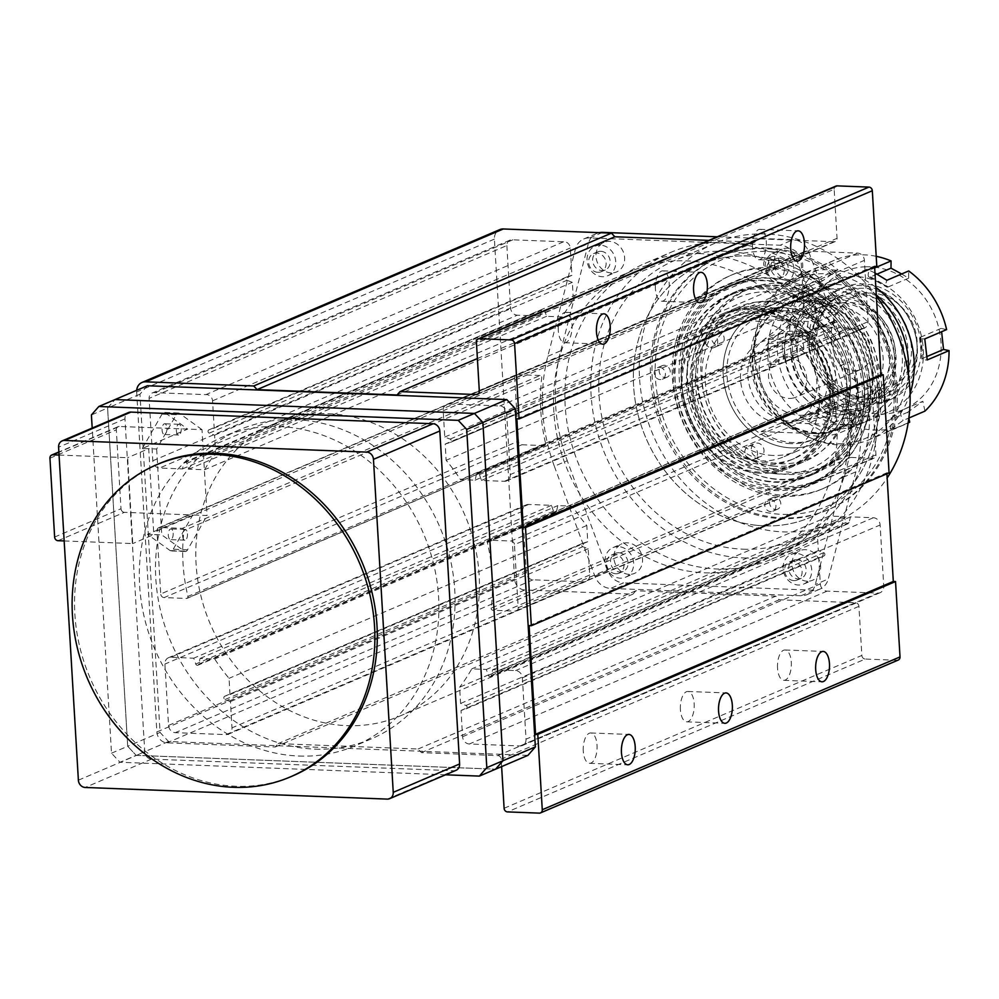 <?xml version="1.0" encoding="UTF-8"?>
<svg xmlns="http://www.w3.org/2000/svg" width="999" height="999" viewBox="0 0 999 999"><rect width="100%" height="100%" fill="white"/><g stroke="black" fill="none" stroke-linecap="round" stroke-linejoin="round"><path stroke-width="0.75" stroke-dasharray="5 3.75" d="M618.731 552.747A9.828 8.554 -113.1 0 0 615.446 553.346A9.828 8.554 -113.1 0 0 610.839 563.923A9.828 8.554 -113.1 0 0 619.88 572.027A9.828 8.554 -113.1 0 0 623.164 571.428A9.828 8.554 -113.1 0 0 627.772 560.839A9.828 8.554 -113.1 0 0 618.731 552.747M615.834 573.751A9.828 8.554 66.9 0 1 606.793 565.659A9.828 8.554 66.9 0 1 611.4 555.069A9.828 8.554 66.9 0 1 614.685 554.47A9.828 8.554 66.9 0 1 623.726 562.574A9.828 8.554 66.9 0 1 619.118 573.151A9.828 8.554 66.9 0 1 615.834 573.751M600.824 251.311A9.828 8.554 -113.1 0 0 597.539 251.91A9.828 8.554 -113.1 0 0 592.931 262.487A9.828 8.554 -113.1 0 0 601.972 270.592A9.828 8.554 -113.1 0 0 605.257 269.992A9.828 8.554 -113.1 0 0 609.865 259.403A9.828 8.554 -113.1 0 0 600.824 251.311M597.926 272.315A9.828 8.554 66.9 0 1 588.886 264.223A9.828 8.554 66.9 0 1 593.493 253.634A9.828 8.554 66.9 0 1 596.778 253.034A9.828 8.554 66.9 0 1 605.819 261.139A9.828 8.554 66.9 0 1 601.211 271.716A9.828 8.554 66.9 0 1 597.926 272.315M778.933 258.167A9.828 8.554 -113.1 0 0 775.636 258.766A9.828 8.554 -113.1 0 0 771.028 269.355A9.828 8.554 -113.1 0 0 780.069 277.447A9.828 8.554 -113.1 0 0 783.366 276.848A9.828 8.554 -113.1 0 0 787.974 266.271A9.828 8.554 -113.1 0 0 778.933 258.167M776.023 279.183A9.828 8.554 66.9 0 1 766.982 271.079A9.828 8.554 66.9 0 1 771.59 260.502A9.828 8.554 66.9 0 1 774.887 259.902A9.828 8.554 66.9 0 1 783.928 267.994A9.828 8.554 66.9 0 1 779.32 278.584A9.828 8.554 66.9 0 1 776.023 279.183M796.84 559.602A9.828 8.554 -113.1 0 0 793.543 560.202A9.828 8.554 -113.1 0 0 788.948 570.791A9.828 8.554 -113.1 0 0 797.989 578.883A9.828 8.554 -113.1 0 0 801.273 578.284A9.828 8.554 -113.1 0 0 805.881 567.707A9.828 8.554 -113.1 0 0 796.84 559.602M793.93 580.619A9.828 8.554 66.9 0 1 784.889 572.514A9.828 8.554 66.9 0 1 789.497 561.938A9.828 8.554 66.9 0 1 792.794 561.338A9.828 8.554 66.9 0 1 801.835 569.43A9.828 8.554 66.9 0 1 797.227 580.019A9.828 8.554 66.9 0 1 793.93 580.619M629.145 574.35A16.084 13.998 66.9 0 1 614.348 561.101A16.084 13.998 66.9 0 1 621.89 543.793A16.084 13.998 66.9 0 1 627.272 542.807A16.084 13.998 66.9 0 1 642.07 556.056A16.084 13.998 66.9 0 1 634.527 573.376A16.084 13.998 66.9 0 1 629.145 574.35M618.369 546.615A16.084 13.998 -113.1 0 0 612.986 547.589A16.084 13.998 -113.1 0 0 605.444 564.91A16.084 13.998 -113.1 0 0 620.242 578.159A16.084 13.998 -113.1 0 0 625.624 577.185A16.084 13.998 -113.1 0 0 633.166 559.865A16.084 13.998 -113.1 0 0 618.369 546.615M611.238 272.914A16.084 13.998 66.9 0 1 596.44 259.665A16.084 13.998 66.9 0 1 603.983 242.357A16.084 13.998 66.9 0 1 609.365 241.371A16.084 13.998 66.9 0 1 624.163 254.62A16.084 13.998 66.9 0 1 616.62 271.94A16.084 13.998 66.9 0 1 611.238 272.914M600.461 245.18A16.084 13.998 -113.1 0 0 595.079 246.154A16.084 13.998 -113.1 0 0 587.537 263.474A16.084 13.998 -113.1 0 0 602.335 276.723A16.084 13.998 -113.1 0 0 607.717 275.749A16.084 13.998 -113.1 0 0 615.259 258.429A16.084 13.998 -113.1 0 0 600.461 245.18M789.347 279.782A16.084 13.998 66.9 0 1 774.55 266.533A16.084 13.998 66.9 0 1 782.08 249.213A16.084 13.998 66.9 0 1 787.462 248.239A16.084 13.998 66.9 0 1 802.259 261.488A16.084 13.998 66.9 0 1 794.729 278.796A16.084 13.998 66.9 0 1 789.347 279.782M778.571 252.035A16.084 13.998 -113.1 0 0 773.176 253.022A16.084 13.998 -113.1 0 0 765.646 270.329A16.084 13.998 -113.1 0 0 780.444 283.579A16.084 13.998 -113.1 0 0 785.826 282.605A16.084 13.998 -113.1 0 0 793.356 265.284A16.084 13.998 -113.1 0 0 778.571 252.035M807.254 581.218A16.084 13.998 66.9 0 1 792.457 567.969A16.084 13.998 66.9 0 1 799.999 550.649A16.084 13.998 66.9 0 1 805.381 549.675A16.084 13.998 66.9 0 1 820.167 562.924A16.084 13.998 66.9 0 1 812.637 580.232A16.084 13.998 66.9 0 1 807.254 581.218M796.478 553.471A16.084 13.998 -113.1 0 0 791.096 554.457A16.084 13.998 -113.1 0 0 783.553 571.765A16.084 13.998 -113.1 0 0 798.351 585.014A16.084 13.998 -113.1 0 0 803.733 584.04A16.084 13.998 -113.1 0 0 811.263 566.72A16.084 13.998 -113.1 0 0 796.478 553.471M698.938 253.571A160.864 140.01 66.9 0 1 846.877 386.064A160.864 140.01 66.9 0 1 771.515 559.228A160.864 140.01 66.9 0 1 717.682 569.018A160.864 140.01 66.9 0 1 569.73 436.526A160.864 140.01 66.9 0 1 645.104 263.361A160.864 140.01 66.9 0 1 698.938 253.571M743.581 557.954A160.864 140.01 -113.1 0 0 797.414 548.151A160.864 140.01 -113.1 0 0 872.776 375A160.864 140.01 -113.1 0 0 724.837 242.495A160.864 140.01 -113.1 0 0 671.003 252.297A160.864 140.01 -113.1 0 0 595.629 425.462A160.864 140.01 -113.1 0 0 743.581 557.954M876.36 296.154A151.923 132.23 -113.1 0 0 765.821 233.978A151.923 132.23 -113.1 0 0 714.984 243.232A151.923 132.23 -113.1 0 0 643.806 406.768A151.923 132.23 -113.1 0 0 783.528 531.905A151.923 132.23 -113.1 0 0 834.365 522.652A151.923 132.23 -113.1 0 0 887.162 477.972M743.056 549.2A151.923 132.23 -113.1 0 0 793.893 539.935A151.923 132.23 -113.1 0 0 865.084 376.398A151.923 132.23 -113.1 0 0 725.361 251.261A151.923 132.23 -113.1 0 0 674.512 260.514A151.923 132.23 -113.1 0 0 603.334 424.051A151.923 132.23 -113.1 0 0 743.056 549.2M766.658 247.989A137.625 119.78 -113.1 0 0 720.604 256.381A137.625 119.78 -113.1 0 0 656.118 404.52A137.625 119.78 -113.1 0 0 782.692 517.882A137.625 119.78 -113.1 0 0 828.745 509.502A137.625 119.78 -113.1 0 0 893.231 361.351A137.625 119.78 -113.1 0 0 766.658 247.989M764.073 525.836A137.625 119.78 66.9 0 1 637.499 412.475A137.625 119.78 66.9 0 1 701.985 264.335A137.625 119.78 66.9 0 1 748.039 255.944A137.625 119.78 66.9 0 1 874.612 369.305A137.625 119.78 66.9 0 1 810.127 517.457A137.625 119.78 66.9 0 1 764.073 525.836M554.345 466.246L594.817 576.036A17.87 15.559 -113.1 0 0 610.551 588.411L800.986 595.754A17.87 15.559 -113.1 0 0 806.967 594.655A17.87 15.559 -113.1 0 0 815.309 584.527L842.906 477.36A171.591 149.338 -113.1 0 0 836.375 367.407L795.891 257.617A17.87 15.559 -113.1 0 0 780.157 245.242L589.722 237.912A17.87 15.559 -113.1 0 0 583.741 238.998A17.87 15.559 -113.1 0 0 575.399 249.126L547.814 356.293A171.591 149.338 -113.1 0 0 554.345 466.246L567.295 460.714L607.767 570.504A17.87 15.559 -113.1 0 0 623.501 582.879L610.551 588.411M547.814 356.293L560.764 350.761A171.591 149.338 -113.1 0 0 567.295 460.714M560.764 350.761L588.349 243.594L575.399 249.126M599.238 232.667A17.87 15.559 -113.1 0 0 596.703 233.466A17.87 15.559 -113.1 0 0 588.349 243.594M717.27 236.788L793.106 239.71L780.157 245.242M795.891 257.617L808.84 252.085A17.87 15.559 -113.1 0 0 793.106 239.71M808.84 252.085L849.325 361.875L836.375 367.407M842.906 477.36L855.856 471.828A171.591 149.338 -113.1 0 0 849.325 361.875M855.856 471.828L828.258 578.995L815.309 584.527M800.986 595.754L813.935 590.222A17.87 15.559 -113.1 0 0 819.917 589.123A17.87 15.559 -113.1 0 0 828.258 578.995M813.935 590.222L623.501 582.879M811.65 316.208A71.491 62.225 -113.1 0 0 758.728 312A71.491 62.225 -113.1 0 0 723.101 372.689A71.491 62.225 -113.1 0 0 761.987 439.298A71.491 62.225 -113.1 0 0 814.909 443.494A71.491 62.225 -113.1 0 0 850.536 382.817A71.491 62.225 -113.1 0 0 811.65 316.208M731.231 452.435A71.491 62.225 66.9 0 1 692.344 385.826A71.491 62.225 66.9 0 1 727.971 325.15A71.491 62.225 66.9 0 1 780.893 329.345A71.491 62.225 66.9 0 1 819.779 395.954A71.491 62.225 66.9 0 1 784.153 456.643A71.491 62.225 66.9 0 1 731.231 452.435M731.63 460.414A82.929 72.178 -113.1 0 0 793.019 465.284A82.929 72.178 -113.1 0 0 834.34 394.892A82.929 72.178 -113.1 0 0 789.235 317.632A82.929 72.178 -113.1 0 0 727.846 312.762A82.929 72.178 -113.1 0 0 686.513 383.154A82.929 72.178 -113.1 0 0 731.63 460.414M784.864 319.505A82.929 72.178 66.9 0 1 829.969 396.765A82.929 72.178 66.9 0 1 788.648 467.157A82.929 72.178 66.9 0 1 727.26 462.275A82.929 72.178 66.9 0 1 682.142 385.015A82.929 72.178 66.9 0 1 723.476 314.623A82.929 72.178 66.9 0 1 784.864 319.505M753.296 460.826A96.516 84.003 -113.1 0 0 824.737 466.508A96.516 84.003 -113.1 0 0 872.839 384.59A96.516 84.003 -113.1 0 0 820.341 294.668A96.516 84.003 -113.1 0 0 748.9 288.998A96.516 84.003 -113.1 0 0 700.799 370.916A96.516 84.003 -113.1 0 0 753.296 460.826M815.484 296.74A96.516 84.003 66.9 0 1 867.981 386.663A96.516 84.003 66.9 0 1 819.879 468.581A96.516 84.003 66.9 0 1 748.438 462.912A96.516 84.003 66.9 0 1 695.941 372.989A96.516 84.003 66.9 0 1 744.043 291.071A96.516 84.003 66.9 0 1 815.484 296.74M813.511 311.601A7.155 6.219 66.9 0 1 809.627 304.932A7.155 6.219 66.9 0 1 813.186 298.863A7.155 6.219 66.9 0 1 818.481 299.288A7.155 6.219 66.9 0 1 822.364 305.944A7.155 6.219 66.9 0 1 818.805 312.013A7.155 6.219 66.9 0 1 813.511 311.601M807.03 314.36A7.155 6.219 66.9 0 1 803.146 307.704A7.155 6.219 66.9 0 1 806.705 301.636A7.155 6.219 66.9 0 1 812 302.048A7.155 6.219 66.9 0 1 815.896 308.716A7.155 6.219 66.9 0 1 812.324 314.785A7.155 6.219 66.9 0 1 807.03 314.36M715.346 344.355A7.155 6.219 66.9 0 1 711.463 337.699A7.155 6.219 66.9 0 1 715.022 331.631A7.155 6.219 66.9 0 1 720.316 332.055A7.155 6.219 66.9 0 1 724.2 338.711A7.155 6.219 66.9 0 1 720.641 344.78A7.155 6.219 66.9 0 1 715.346 344.355M708.878 347.128A7.155 6.219 66.9 0 1 704.982 340.459A7.155 6.219 66.9 0 1 708.553 334.39A7.155 6.219 66.9 0 1 713.835 334.815A7.155 6.219 66.9 0 1 717.732 341.471A7.155 6.219 66.9 0 1 714.173 347.54A7.155 6.219 66.9 0 1 708.878 347.128M755.157 456.218A7.155 6.219 66.9 0 1 751.26 449.562A7.155 6.219 66.9 0 1 754.832 443.494A7.155 6.219 66.9 0 1 760.127 443.906A7.155 6.219 66.9 0 1 764.01 450.574A7.155 6.219 66.9 0 1 760.451 456.643A7.155 6.219 66.9 0 1 755.157 456.218M748.676 458.978A7.155 6.219 66.9 0 1 744.792 452.322A7.155 6.219 66.9 0 1 748.351 446.253A7.155 6.219 66.9 0 1 753.646 446.678A7.155 6.219 66.9 0 1 757.529 453.334A7.155 6.219 66.9 0 1 753.97 459.403A7.155 6.219 66.9 0 1 748.676 458.978M853.321 423.451A7.155 6.219 66.9 0 1 849.425 416.795A7.155 6.219 66.9 0 1 852.984 410.726A7.155 6.219 66.9 0 1 858.278 411.151A7.155 6.219 66.9 0 1 862.174 417.807A7.155 6.219 66.9 0 1 858.603 423.876A7.155 6.219 66.9 0 1 853.321 423.451M846.84 426.223A7.155 6.219 66.9 0 1 842.956 419.555A7.155 6.219 66.9 0 1 846.515 413.486A7.155 6.219 66.9 0 1 851.81 413.911A7.155 6.219 66.9 0 1 855.693 420.579A7.155 6.219 66.9 0 1 852.135 426.635A7.155 6.219 66.9 0 1 846.84 426.223M818.543 281.431A116.184 101.111 66.9 0 1 881.73 389.66A116.184 101.111 66.9 0 1 823.838 488.274A116.184 101.111 66.9 0 1 737.836 481.443A116.184 101.111 66.9 0 1 674.637 373.214A116.184 101.111 66.9 0 1 732.542 274.6A116.184 101.111 66.9 0 1 818.543 281.431M737.337 453.896A77.21 67.208 -113.1 0 0 794.492 458.441A77.21 67.208 -113.1 0 0 832.966 392.907A77.21 67.208 -113.1 0 0 790.971 320.966A77.21 67.208 -113.1 0 0 733.815 316.433A77.21 67.208 -113.1 0 0 695.341 381.968A77.21 67.208 -113.1 0 0 737.337 453.896M787.249 322.565A77.21 67.208 66.9 0 1 829.245 394.493A77.21 67.208 66.9 0 1 790.771 460.027A77.21 67.208 66.9 0 1 733.616 455.494A77.21 67.208 66.9 0 1 691.608 383.554A77.21 67.208 66.9 0 1 730.094 318.019A77.21 67.208 66.9 0 1 787.249 322.565M816.158 282.455A116.184 101.111 66.9 0 1 879.357 390.684A116.184 101.111 66.9 0 1 821.453 489.285A116.184 101.111 66.9 0 1 735.451 482.455A116.184 101.111 66.9 0 1 672.265 374.225A116.184 101.111 66.9 0 1 730.157 275.624A116.184 101.111 66.9 0 1 816.158 282.455M747.002 453.846A82.929 72.178 -113.1 0 0 808.391 458.716A82.929 72.178 -113.1 0 0 849.724 388.324A82.929 72.178 -113.1 0 0 804.62 311.064A82.929 72.178 -113.1 0 0 743.219 306.193A82.929 72.178 -113.1 0 0 701.897 376.586A82.929 72.178 -113.1 0 0 747.002 453.846M792.956 316.046A82.929 72.178 66.9 0 1 838.074 393.306A82.929 72.178 66.9 0 1 796.74 463.698A82.929 72.178 66.9 0 1 735.351 458.828A82.929 72.178 66.9 0 1 690.234 381.568A82.929 72.178 66.9 0 1 731.568 311.164A82.929 72.178 66.9 0 1 792.956 316.046M738.873 474.001A106.344 92.557 -113.1 0 0 817.594 480.257A106.344 92.557 -113.1 0 0 870.591 389.985A106.344 92.557 -113.1 0 0 812.749 290.909A106.344 92.557 -113.1 0 0 734.028 284.653A106.344 92.557 -113.1 0 0 681.031 374.925A106.344 92.557 -113.1 0 0 738.873 474.001M806.755 293.469A106.344 92.557 66.9 0 1 864.597 392.545A106.344 92.557 66.9 0 1 811.6 482.804A106.344 92.557 66.9 0 1 732.879 476.56A106.344 92.557 66.9 0 1 675.037 377.485A106.344 92.557 66.9 0 1 728.034 287.213A106.344 92.557 66.9 0 1 806.755 293.469M804.27 299.625A99.201 86.339 -113.1 0 0 730.843 293.793A99.201 86.339 -113.1 0 0 681.405 377.984A99.201 86.339 -113.1 0 0 735.364 470.404A99.201 86.339 -113.1 0 0 808.79 476.236A99.201 86.339 -113.1 0 0 858.228 392.033A99.201 86.339 -113.1 0 0 804.27 299.625M810.264 297.065A99.201 86.339 -113.1 0 0 736.837 291.233A99.201 86.339 -113.1 0 0 687.399 375.437A99.201 86.339 -113.1 0 0 741.358 467.844A99.201 86.339 -113.1 0 0 814.784 473.676A99.201 86.339 -113.1 0 0 864.222 389.473A99.201 86.339 -113.1 0 0 810.264 297.065M846.802 409.627A57.193 49.775 -113.1 0 0 853.87 409.353A57.193 49.775 -113.1 0 0 894.005 351.586A57.193 49.775 -113.1 0 0 840.134 297.465A57.193 49.775 -113.1 0 0 810.326 307.455A57.193 49.775 -113.1 0 0 796.24 369.38A57.193 49.775 -113.1 0 0 846.802 409.627M794.904 331.168A42.895 37.338 66.9 0 1 834.352 366.496A42.895 37.338 66.9 0 1 814.26 412.674A42.895 37.338 66.9 0 1 805.194 415.084A42.895 37.338 66.9 0 1 799.899 415.284A42.895 37.338 66.9 0 1 761.975 385.102A42.895 37.338 66.9 0 1 772.552 338.661A42.895 37.338 66.9 0 1 780.544 333.778A42.895 37.338 66.9 0 1 794.904 331.168M776.223 339.148A42.895 37.338 66.9 0 1 815.671 374.488A42.895 37.338 66.9 0 1 795.579 420.654A42.895 37.338 66.9 0 1 781.218 423.276A42.895 37.338 66.9 0 1 741.77 387.937A42.895 37.338 66.9 0 1 761.862 341.758A42.895 37.338 66.9 0 1 776.223 339.148M847.327 418.394A66.134 57.555 66.9 0 1 784.627 351.273A66.134 57.555 66.9 0 1 839.622 288.699A66.134 57.555 66.9 0 1 902.309 355.806A66.134 57.555 66.9 0 1 847.327 418.394M845.204 424.687A71.491 62.225 66.9 0 1 779.457 365.796A71.491 62.225 66.9 0 1 812.949 288.836A71.491 62.225 66.9 0 1 836.875 284.478A71.491 62.225 66.9 0 1 902.634 343.369A71.491 62.225 66.9 0 1 869.13 420.329A71.491 62.225 66.9 0 1 845.204 424.687M818.493 436.101A71.491 62.225 66.9 0 1 752.746 377.21A71.491 62.225 66.9 0 1 786.238 300.249A71.491 62.225 66.9 0 1 810.164 295.891A71.491 62.225 66.9 0 1 875.923 354.782A71.491 62.225 66.9 0 1 842.419 431.743A71.491 62.225 66.9 0 1 818.493 436.101M816.67 433.279A67.92 59.116 66.9 0 1 752.284 364.36A67.92 59.116 66.9 0 1 808.753 300.087A67.92 59.116 66.9 0 1 873.138 369.018A67.92 59.116 66.9 0 1 816.67 433.279M808.803 300.786A67.208 58.491 -113.1 0 0 786.313 304.882A67.208 58.491 -113.1 0 0 754.819 377.222A67.208 58.491 -113.1 0 0 816.633 432.579A67.208 58.491 -113.1 0 0 839.123 428.484A67.208 58.491 -113.1 0 0 870.604 356.144A67.208 58.491 -113.1 0 0 808.803 300.786M814.197 433.616A67.208 58.491 66.9 0 1 782.229 422.589L761.176 431.58A67.208 58.491 -113.1 0 0 793.156 442.607A67.208 58.491 -113.1 0 0 815.646 438.511A67.208 58.491 -113.1 0 0 823.975 434.003L845.017 425.012A67.208 58.491 66.9 0 1 836.687 429.52A67.208 58.491 66.9 0 1 814.197 433.616M790.733 443.643A67.208 58.491 66.9 0 1 728.92 388.286A67.208 58.491 66.9 0 1 760.414 315.946A67.208 58.491 66.9 0 1 782.904 311.85A67.208 58.491 66.9 0 1 844.704 367.207A67.208 58.491 66.9 0 1 813.223 439.548A67.208 58.491 66.9 0 1 790.733 443.643M785.326 310.814A67.208 58.491 -113.1 0 0 762.836 314.91A67.208 58.491 -113.1 0 0 754.52 319.418L775.561 310.427A67.208 58.491 66.9 0 1 783.878 305.919A67.208 58.491 66.9 0 1 806.368 301.823A67.208 58.491 66.9 0 1 838.348 312.849L817.307 321.84A67.208 58.491 -113.1 0 0 785.326 310.814M773.176 455.457A71.491 62.225 66.9 0 1 707.417 396.578A71.491 62.225 66.9 0 1 740.921 319.618A71.491 62.225 66.9 0 1 764.847 315.259A71.491 62.225 66.9 0 1 830.594 374.15A71.491 62.225 66.9 0 1 797.102 451.111A71.491 62.225 66.9 0 1 773.176 455.457M782.654 307.655A71.491 62.225 -113.1 0 0 758.728 312A71.491 62.225 -113.1 0 0 725.224 388.961A71.491 62.225 -113.1 0 0 790.983 447.852A71.491 62.225 -113.1 0 0 814.909 443.494A71.491 62.225 -113.1 0 0 848.401 366.533A71.491 62.225 -113.1 0 0 782.654 307.655M845.017 425.012L782.229 422.589M761.176 431.58L823.975 434.003M817.307 321.84L754.52 319.418M775.561 310.427L838.348 312.849M772.452 249.213A137.625 119.78 -113.1 0 0 718.98 257.068A137.625 119.78 -113.1 0 0 653.596 401.173A137.625 119.78 -113.1 0 0 773.651 518.044A137.625 119.78 -113.1 0 0 827.135 510.189A137.625 119.78 -113.1 0 0 892.519 366.084A137.625 119.78 -113.1 0 0 772.452 249.213M756.655 525.299A137.625 119.78 66.9 0 1 636.6 408.441A137.625 119.78 66.9 0 1 701.985 264.335A137.625 119.78 66.9 0 1 755.456 256.481A137.625 119.78 66.9 0 1 875.524 373.351A137.625 119.78 66.9 0 1 810.127 517.457A137.625 119.78 66.9 0 1 756.655 525.299M772.702 465.984A84.003 73.114 -113.1 0 0 805.344 461.188A84.003 73.114 -113.1 0 0 845.254 373.226A84.003 73.114 -113.1 0 0 771.977 301.898A84.003 73.114 -113.1 0 0 739.335 306.681A84.003 73.114 -113.1 0 0 699.425 394.642A84.003 73.114 -113.1 0 0 772.702 465.984M756.43 472.939A84.003 73.114 -113.1 0 0 789.06 468.144A84.003 73.114 -113.1 0 0 828.983 380.182A84.003 73.114 -113.1 0 0 755.694 308.853A84.003 73.114 -113.1 0 0 723.051 313.636A84.003 73.114 -113.1 0 0 683.141 401.598A84.003 73.114 -113.1 0 0 756.43 472.939M774.088 252.023A134.053 116.671 -113.1 0 0 655.157 370.404A134.053 116.671 -113.1 0 0 775.261 513.861A134.053 116.671 -113.1 0 0 894.192 395.467A134.053 116.671 -113.1 0 0 774.088 252.023M775.074 473.713A92.944 80.894 -113.1 0 0 857.542 391.633A92.944 80.894 -113.1 0 0 774.275 292.17A92.944 80.894 -113.1 0 0 691.808 374.25A92.944 80.894 -113.1 0 0 775.074 473.713M775.137 487.674A107.243 93.344 -113.1 0 0 816.807 481.555A107.243 93.344 -113.1 0 0 867.756 369.268A107.243 93.344 -113.1 0 0 774.213 278.197A107.243 93.344 -113.1 0 0 732.542 284.315A107.243 93.344 -113.1 0 0 681.593 396.603A107.243 93.344 -113.1 0 0 775.137 487.674M768.543 280.619A107.243 93.344 66.9 0 1 862.1 371.69A107.243 93.344 66.9 0 1 811.151 483.978A107.243 93.344 66.9 0 1 769.48 490.097A107.243 93.344 66.9 0 1 675.923 399.026A107.243 93.344 66.9 0 1 726.872 286.738A107.243 93.344 66.9 0 1 768.543 280.619M664.747 377.522A6.256 5.445 -113.1 0 0 667.17 377.16A6.256 5.445 -113.1 0 0 670.142 370.617A6.256 5.445 -113.1 0 0 664.685 365.297A6.256 5.445 -113.1 0 0 662.262 365.659A6.256 5.445 -113.1 0 0 659.29 372.202A6.256 5.445 -113.1 0 0 664.747 377.522M659.827 367.37A6.256 5.445 66.9 0 1 665.284 372.689A6.256 5.445 66.9 0 1 662.312 379.233A6.256 5.445 66.9 0 1 659.889 379.595A6.256 5.445 66.9 0 1 654.432 374.275A6.256 5.445 66.9 0 1 657.404 367.732A6.256 5.445 66.9 0 1 659.827 367.37M775.236 509.502A6.256 5.445 -113.1 0 0 777.672 509.14A6.256 5.445 -113.1 0 0 780.644 502.584A6.256 5.445 -113.1 0 0 775.187 497.277A6.256 5.445 -113.1 0 0 772.751 497.639A6.256 5.445 -113.1 0 0 769.779 504.183A6.256 5.445 -113.1 0 0 775.236 509.502M770.329 499.35A6.256 5.445 66.9 0 1 775.786 504.67A6.256 5.445 66.9 0 1 772.814 511.213A6.256 5.445 66.9 0 1 770.379 511.575A6.256 5.445 66.9 0 1 764.922 506.256A6.256 5.445 66.9 0 1 767.894 499.712A6.256 5.445 66.9 0 1 770.329 499.35M884.664 400.574A6.256 5.445 -113.1 0 0 887.087 400.224A6.256 5.445 -113.1 0 0 890.059 393.668A6.256 5.445 -113.1 0 0 884.602 388.361A6.256 5.445 -113.1 0 0 882.179 388.711A6.256 5.445 -113.1 0 0 879.207 395.267A6.256 5.445 -113.1 0 0 884.664 400.574M879.744 390.434A6.256 5.445 66.9 0 1 885.201 395.741A6.256 5.445 66.9 0 1 882.229 402.297A6.256 5.445 66.9 0 1 879.807 402.647A6.256 5.445 66.9 0 1 874.35 397.34A6.256 5.445 66.9 0 1 877.322 390.796A6.256 5.445 66.9 0 1 879.744 390.434M774.163 268.606A6.256 5.445 -113.1 0 0 776.598 268.244A6.256 5.445 -113.1 0 0 779.57 261.688A6.256 5.445 -113.1 0 0 774.113 256.381A6.256 5.445 -113.1 0 0 771.678 256.743A6.256 5.445 -113.1 0 0 768.706 263.286A6.256 5.445 -113.1 0 0 774.163 268.606M769.255 258.454A6.256 5.445 66.9 0 1 774.712 263.773A6.256 5.445 66.9 0 1 771.74 270.317A6.256 5.445 66.9 0 1 769.305 270.679A6.256 5.445 66.9 0 1 763.848 265.359A6.256 5.445 66.9 0 1 766.82 258.816A6.256 5.445 66.9 0 1 769.255 258.454M769.442 481.368A98.302 85.564 66.9 0 1 683.678 397.889A98.302 85.564 66.9 0 1 730.381 294.955A98.302 85.564 66.9 0 1 768.581 289.348A98.302 85.564 66.9 0 1 854.332 372.827A98.302 85.564 66.9 0 1 807.629 475.761A98.302 85.564 66.9 0 1 769.442 481.368M775.099 478.946A98.302 85.564 66.9 0 1 689.347 395.467A98.302 85.564 66.9 0 1 736.051 292.545A98.302 85.564 66.9 0 1 774.25 286.925A98.302 85.564 66.9 0 1 860.002 370.404A98.302 85.564 66.9 0 1 813.298 473.339A98.302 85.564 66.9 0 1 775.099 478.946M796.965 420.841A44.68 38.886 66.9 0 1 796.415 420.916A44.68 38.886 66.9 0 1 751.86 392.682A44.68 38.886 66.9 0 1 762.262 340.971A44.68 38.886 66.9 0 1 778.283 333.978A44.68 38.886 66.9 0 1 826.36 371.453A44.68 38.886 66.9 0 1 796.965 420.841M824.674 298.976A58.978 51.336 -113.1 0 0 803.508 308.229A58.978 51.336 -113.1 0 0 789.784 376.486A58.978 51.336 -113.1 0 0 848.601 413.748A58.978 51.336 -113.1 0 0 849.325 413.648A58.978 51.336 -113.1 0 0 888.123 348.451A58.978 51.336 -113.1 0 0 824.674 298.976M847.826 406.693A51.836 45.117 66.9 0 1 793.531 368.706A51.836 45.117 66.9 0 1 816.633 308.641A51.836 45.117 66.9 0 1 826.161 305.931A51.836 45.117 66.9 0 1 880.469 343.918A51.836 45.117 66.9 0 1 857.367 403.983A51.836 45.117 66.9 0 1 847.826 406.693M832.642 303.159A51.836 45.117 -113.1 0 0 823.101 305.881A51.836 45.117 -113.1 0 0 799.999 365.934A51.836 45.117 -113.1 0 0 854.307 403.933A51.836 45.117 -113.1 0 0 863.835 401.211A51.836 45.117 -113.1 0 0 886.937 341.159A51.836 45.117 -113.1 0 0 832.642 303.159M792.107 398.251A21.454 18.669 -113.1 0 0 796.053 397.127A21.454 18.669 -113.1 0 0 805.606 372.277A21.454 18.669 -113.1 0 0 783.141 356.556A21.454 18.669 -113.1 0 0 779.195 357.679A21.454 18.669 -113.1 0 0 769.642 382.53A21.454 18.669 -113.1 0 0 792.107 398.251M856.855 370.592A21.454 18.669 -113.1 0 0 860.801 369.468A21.454 18.669 -113.1 0 0 870.366 344.618A21.454 18.669 -113.1 0 0 847.889 328.896A21.454 18.669 -113.1 0 0 843.943 330.02A21.454 18.669 -113.1 0 0 834.39 354.87A21.454 18.669 -113.1 0 0 856.855 370.592M842.294 302.834A48.264 42.008 -113.1 0 0 810.539 356.168A48.264 42.008 -113.1 0 0 862.462 396.653A48.264 42.008 -113.1 0 0 894.642 345.617A48.264 42.008 -113.1 0 0 884.577 322.04A48.264 42.008 -113.1 0 0 842.294 302.834M855.793 410.876A58.978 51.336 66.9 0 1 792.344 361.401A58.978 51.336 66.9 0 1 831.143 296.216A58.978 51.336 66.9 0 1 882.829 319.692A58.978 51.336 66.9 0 1 895.141 348.501A58.978 51.336 66.9 0 1 855.793 410.876M910.077 393.531A89.373 77.785 66.9 0 1 869.679 439.535A89.373 77.785 66.9 0 1 813.448 439.148A89.373 77.785 66.9 0 1 755.531 359.74A89.373 77.785 66.9 0 1 760.863 316.071A89.373 77.785 66.9 0 1 799.45 275.162A89.373 77.785 66.9 0 1 875.823 287.262M792.12 355.369L804.432 353.646L801.997 332.617L789.697 334.328L767.844 343.668L770.279 364.697L792.12 355.369A89.373 77.785 -113.1 0 0 830.032 414.011L808.191 423.339L825.836 433.366L847.676 424.038A89.373 77.785 -113.1 0 0 879.507 430.132A89.373 77.785 -113.1 0 0 904.482 424.662A89.373 77.785 -113.1 0 0 908.141 422.964M908.166 422.814L887.874 431.493L903.084 420.479L908.865 418.007L907.666 412.287L922.876 401.273L902.484 409.977A10.727 5.182 54.1 0 0 901.985 410.264A10.727 5.182 54.1 0 0 903.084 420.479M908.378 373.901A86.688 75.449 66.9 0 1 810.851 438.074A86.688 75.449 66.9 0 1 754.67 361.051A86.688 75.449 66.9 0 1 759.839 318.693A86.688 75.449 66.9 0 1 876.273 294.842M865.708 266.783A75.075 65.335 -113.1 0 0 807.841 342.407A75.075 65.335 -113.1 0 0 882.741 414.023A75.075 65.335 -113.1 0 0 940.621 338.399A75.075 65.335 -113.1 0 0 865.708 266.783M847.676 424.038L854.545 413.886L836.9 403.871L830.032 414.011M813.823 273.813L822.664 280.794L837.874 269.78L829.033 262.799L807.18 272.14L791.97 283.154L813.823 273.813A89.373 77.785 -113.1 0 0 789.697 334.328M876.21 256.318A89.373 77.785 -113.1 0 0 859.227 254.832A89.373 77.785 -113.1 0 0 834.252 260.302A89.373 77.785 -113.1 0 0 829.033 262.799M768.106 360.639A71.491 62.225 66.9 0 1 803.246 292.982A71.491 62.225 66.9 0 1 894.555 356.818A71.491 62.225 66.9 0 1 859.415 424.475A71.491 62.225 66.9 0 1 768.106 360.639M922.889 344.717A71.491 62.225 -113.1 0 0 831.568 280.881A71.491 62.225 -113.1 0 0 796.428 348.539A71.491 62.225 -113.1 0 0 887.749 412.375A71.491 62.225 -113.1 0 0 922.889 344.717M817.157 345.017A56.306 49.001 66.9 0 1 841.333 293.431A56.306 49.001 66.9 0 1 896.415 302.272A56.306 49.001 66.9 0 1 916.732 342.008A56.306 49.001 66.9 0 1 917.119 350.736A56.306 49.001 66.9 0 1 869.38 398.676A56.306 49.001 66.9 0 1 817.157 345.017M831.555 341.695A48.264 42.008 66.9 0 1 852.272 297.465A48.264 42.008 66.9 0 1 899.487 305.057A48.264 42.008 66.9 0 1 916.907 339.111A48.264 42.008 66.9 0 1 917.232 346.591A48.264 42.008 66.9 0 1 876.31 387.687A48.264 42.008 66.9 0 1 831.555 341.695M811.762 348.077A54.158 47.14 66.9 0 1 838.386 296.828A54.158 47.14 66.9 0 1 907.554 345.179A54.158 47.14 66.9 0 1 880.931 396.428A54.158 47.14 66.9 0 1 811.762 348.077M911.113 343.656A54.158 47.14 -113.1 0 0 841.945 295.304A54.158 47.14 -113.1 0 0 815.321 346.553A54.158 47.14 -113.1 0 0 884.502 394.905A54.158 47.14 -113.1 0 0 911.113 343.656M809.477 346.728A60.777 52.897 66.9 0 1 839.347 289.223A60.777 52.897 66.9 0 1 916.957 343.481A60.777 52.897 66.9 0 1 887.1 400.986A60.777 52.897 66.9 0 1 809.477 346.728M920.691 341.895A60.777 52.897 -113.1 0 0 843.069 287.637A60.777 52.897 -113.1 0 0 813.198 345.142A60.777 52.897 -113.1 0 0 890.821 399.4A60.777 52.897 -113.1 0 0 920.691 341.895M874.974 272.952L869.217 270.254L874.674 267.932M770.279 364.697A10.727 1.711 -6.6 0 0 784.04 362.362L781.605 341.321A10.727 1.711 173.4 0 1 767.844 343.668M781.605 341.321L801.997 332.617M901.622 273.976L908.64 278.197L908.703 270.954M946.615 329.595L941.095 328.409L941.62 331.73M924.924 411.138L922.876 401.273M822.664 280.794L802.272 289.498A10.727 5.182 -125.9 0 1 791.97 283.154M802.272 289.498L817.482 278.484A10.727 5.182 -125.9 0 1 807.18 272.14M817.482 278.484L837.874 269.78M877.134 274.088L870.604 276.885A10.727 3.472 -60.4 0 1 868.993 276.96A10.727 3.472 -60.4 0 1 869.217 270.254M870.604 276.885L888.248 286.9A10.727 3.472 -60.4 0 1 886.637 286.975A10.727 3.472 -60.4 0 1 886.862 280.282M888.248 286.9L908.64 278.197M941.095 328.409L920.703 337.125A10.727 1.711 -6.6 0 0 919.542 338.062A10.727 1.711 -6.6 0 0 924.774 338.923M920.703 337.125L923.138 358.154A10.727 1.711 -6.6 0 0 921.977 359.103A10.727 1.711 -6.6 0 0 927.209 359.952M923.138 358.154L927.109 356.456M902.484 409.977L887.274 420.991A10.727 5.182 54.1 0 0 886.775 421.278A10.727 5.182 54.1 0 0 887.874 431.493M887.274 420.991L907.666 412.287M854.545 413.886L834.153 422.602A10.727 3.472 119.6 0 0 825.836 433.366M834.153 422.602L816.508 412.575A10.727 3.472 119.6 0 0 808.191 423.339M816.508 412.575L836.9 403.871M804.432 353.646L784.04 362.362M147.402 385.739L139.972 394.205L160.065 732.442L168.544 741.508L527.934 755.356M168.544 741.508L136.164 755.344L495.554 769.18L136.164 755.344L119.98 762.262L111.513 753.184L92.195 428.059M111.513 753.184L127.697 746.278L136.164 755.344L127.697 746.278L107.605 408.029L127.697 746.278L160.065 732.442M139.972 394.205L107.605 408.029L115.035 399.575L107.605 408.029L91.409 414.947M298.888 756.031A168.019 146.229 -113.1 0 0 355.12 745.803A168.019 146.229 -113.1 0 0 433.841 564.947A168.019 146.229 -113.1 0 0 279.32 426.561A168.019 146.229 -113.1 0 0 223.089 436.8A168.019 146.229 -113.1 0 0 144.368 617.644A168.019 146.229 -113.1 0 0 298.888 756.031M315.085 749.125A168.019 146.229 -113.1 0 0 371.303 738.885A168.019 146.229 -113.1 0 0 450.025 558.029A168.019 146.229 -113.1 0 0 295.504 419.642A168.019 146.229 -113.1 0 0 239.285 429.882A168.019 146.229 -113.1 0 0 160.564 610.726A168.019 146.229 -113.1 0 0 315.085 749.125M445.542 774.799L119.98 762.262M159.203 463.623A169.805 147.79 -113.1 0 0 79.645 646.403A169.805 147.79 -113.1 0 0 235.814 786.263A169.805 147.79 -113.1 0 0 292.632 775.923M456.056 770.304A7.155 6.219 66.9 0 1 453.671 770.741L151.523 759.103A7.155 6.219 66.9 0 1 144.743 751.847L124.962 418.868A7.155 6.219 66.9 0 1 128.521 412.537M328.346 413.698A159.078 138.449 66.9 0 1 474.65 544.73A159.078 138.449 66.9 0 1 400.112 715.958A159.078 138.449 66.9 0 1 346.878 725.649A159.078 138.449 66.9 0 1 200.587 594.617A159.078 138.449 66.9 0 1 275.112 423.389A159.078 138.449 66.9 0 1 328.346 413.698M704.62 572.802A159.078 138.449 -113.1 0 0 757.854 563.111A159.078 138.449 -113.1 0 0 832.392 391.883A159.078 138.449 -113.1 0 0 686.088 260.851A159.078 138.449 -113.1 0 0 632.854 270.542A159.078 138.449 -113.1 0 0 558.329 441.77A159.078 138.449 -113.1 0 0 704.62 572.802M209.241 433.141L566.982 280.294A1.786 1.561 -113.1 0 1 566.783 276.948L571.928 275.324L570.304 247.989A6.306 5.482 -113.1 0 0 564.335 241.758A6.306 5.482 -113.1 0 0 563.586 241.783L512.862 239.822A6.306 5.482 -113.1 0 0 512.1 239.735A6.306 5.482 -113.1 0 0 509.989 240.122A6.306 5.482 -113.1 0 0 506.855 245.542L149.113 398.389L152.81 460.776A7.155 6.219 -113.1 0 0 159.59 468.032L182.492 468.918L183.804 463.186A1.786 1.561 66.9 0 1 186.838 463.311L188.848 469.155L204.533 469.767A173.739 151.211 66.9 0 1 215.672 453.159L214.598 435.177L209.241 433.141A1.786 1.561 66.9 0 1 209.041 429.795L214.186 428.159L212.562 400.824A6.306 5.482 -113.1 0 0 206.593 394.593A6.306 5.482 -113.1 0 0 205.844 394.63L155.12 392.669A6.306 5.482 -113.1 0 0 154.358 392.582A6.306 5.482 -113.1 0 0 152.248 392.969A6.306 5.482 -113.1 0 0 149.113 398.389M563.586 241.783L205.844 394.63M583.279 751.086A15.197 6.918 -87.8 0 1 590.746 732.966A15.197 6.918 -87.8 0 1 597.04 745.204A15.197 6.918 -87.8 0 1 589.572 763.323A15.197 6.918 -87.8 0 1 583.279 751.086M777.534 668.094A15.197 6.918 -87.8 0 1 784.989 649.974A15.197 6.918 -87.8 0 1 791.295 662.212A15.197 6.918 -87.8 0 1 783.828 680.331A15.197 6.918 -87.8 0 1 777.534 668.094M680.406 709.59A15.197 6.918 -87.8 0 1 687.874 691.47A15.197 6.918 -87.8 0 1 694.168 703.708A15.197 6.918 -87.8 0 1 686.7 721.827A15.197 6.918 -87.8 0 1 680.406 709.59M558.291 330.482A15.197 6.918 -87.8 0 1 565.759 312.35A15.197 6.918 -87.8 0 1 572.052 324.6A15.197 6.918 -87.8 0 1 564.585 342.719A15.197 6.918 -87.8 0 1 558.291 330.482M752.547 247.477A15.197 6.918 -87.8 0 1 760.002 229.358A15.197 6.918 -87.8 0 1 766.295 241.608A15.197 6.918 -87.8 0 1 758.84 259.728A15.197 6.918 -87.8 0 1 752.547 247.477M655.419 288.986A15.197 6.918 -87.8 0 1 662.886 270.854A15.197 6.918 -87.8 0 1 669.18 283.104A15.197 6.918 -87.8 0 1 661.713 301.223A15.197 6.918 -87.8 0 1 655.419 288.986M566.982 280.294L572.34 282.33L573.414 300.312A173.739 151.211 66.9 0 0 562.275 316.92L546.59 316.308L544.58 310.464A1.786 1.561 -113.1 0 0 541.545 310.339L540.234 316.071L517.332 315.185L159.59 468.032M504.358 481.306L862.087 328.471L839.197 327.585L837.187 321.728A1.786 1.561 -113.1 0 0 834.153 321.616L832.841 327.335L818.231 326.773L460.489 479.62L475.099 480.182L476.423 474.463A1.786 1.561 66.9 0 1 479.445 474.575L481.456 480.432L504.358 481.306A7.155 6.219 -113.1 0 0 506.743 480.869A7.155 6.219 -113.1 0 0 510.302 474.55L506.655 413.211A7.155 6.219 -113.1 0 0 499.875 405.956L449.15 403.996A7.155 6.219 -113.1 0 0 446.753 404.433A7.155 6.219 -113.1 0 0 443.206 410.764L444.767 437.05L450.124 439.085A1.786 1.561 66.9 0 1 450.324 442.42L445.179 444.056L446.141 460.289A173.739 151.211 66.9 0 1 460.489 479.62M504.108 808.278L861.85 655.431L858.928 606.356A3.571 3.109 -113.1 0 0 855.544 602.734L779.208 599.787L775.823 596.166L635.876 590.771L632.904 594.155L524.775 589.984A10.727 9.328 66.9 0 1 514.61 579.108L494.405 239.111A10.727 9.328 66.9 0 1 499.737 229.62M708.853 240.384L754.794 242.145L757.766 238.773L834.09 241.708A3.571 3.109 -113.1 0 0 837.062 238.324L834.153 189.261L476.411 342.095M835.926 186.089A3.571 3.109 -113.1 0 0 834.153 189.261M876.785 266.084L874.562 265.996L874.625 267.008M889.073 472.889L886.85 472.802L886.912 473.813M539.298 813.124L897.04 660.277A3.571 3.109 -113.1 0 0 898.238 660.064M897.04 660.277L865.234 659.053L507.492 811.9M861.85 655.431A3.571 3.109 -113.1 0 0 865.234 659.053M198.776 664.148L556.518 511.313A1.786 1.561 -113.1 0 1 553.483 511.188L551.473 505.344L528.583 504.458A7.155 6.219 -113.1 0 0 526.186 504.895A7.155 6.219 -113.1 0 0 522.639 511.226L526.273 572.564A7.155 6.219 -113.1 0 0 533.054 579.82L583.778 581.768A7.155 6.219 -113.1 0 0 586.176 581.331A7.155 6.219 -113.1 0 0 589.722 575.012L588.161 548.726L582.804 546.69A1.786 1.561 -113.1 0 1 582.479 543.394L224.75 696.241A1.786 1.561 66.9 0 1 224.862 696.191L230.007 694.555L229.046 678.333A173.739 151.211 66.9 0 1 214.698 658.99L200.1 658.428L198.776 664.148A1.786 1.561 66.9 0 1 195.742 664.035L193.731 658.191L170.841 657.305A7.155 6.219 -113.1 0 0 168.444 657.742A7.155 6.219 -113.1 0 0 164.897 664.073L168.544 725.411A7.155 6.219 -113.1 0 0 175.312 732.667L226.049 734.615A7.155 6.219 -113.1 0 0 228.434 734.178A7.155 6.219 -113.1 0 0 231.993 727.846L230.432 701.573L225.062 699.537A1.786 1.561 66.9 0 1 224.75 696.241M556.518 511.313L557.829 505.581L572.439 506.143A173.739 151.211 66.9 0 0 586.788 525.486L587.749 541.708L582.604 543.344A1.786 1.561 -113.1 0 0 582.479 543.394M506.855 245.542L510.551 307.929A7.155 6.219 -113.1 0 0 517.332 315.185M540.047 375.512L517.694 374.65A3.571 3.109 -113.1 0 0 514.722 378.034L518.469 441.121A3.571 3.109 -113.1 0 0 521.853 444.755L544.205 445.616A1.786 1.561 -113.1 0 0 545.641 443.581A173.739 151.211 66.9 0 1 541.733 377.659A1.786 1.561 -113.1 0 0 540.047 375.512L182.305 528.359L159.952 527.497L517.694 374.65M462.574 736.738L820.304 583.891L818.743 557.604L823.888 555.968A1.786 1.561 -113.1 0 0 823.688 552.634L818.331 550.599L817.369 534.365L459.627 687.212L460.589 703.446L465.946 705.481A1.786 1.561 66.9 0 1 466.146 708.815L461.014 710.451L462.574 736.738A7.155 6.219 -113.1 0 0 469.343 743.993L520.079 745.941A7.155 6.219 -113.1 0 0 522.465 745.504A7.155 6.219 -113.1 0 0 526.023 739.173L522.377 677.834A7.155 6.219 -113.1 0 0 515.596 670.579L492.707 669.705L491.383 675.424A1.786 1.561 66.9 0 1 488.349 675.312L486.338 669.455L471.74 668.893A173.739 151.211 66.9 0 1 459.627 687.212M820.304 583.891A7.155 6.219 -113.1 0 0 827.085 591.146L877.809 593.094A7.155 6.219 -113.1 0 0 880.206 592.657A7.155 6.219 -113.1 0 0 883.753 586.338L880.119 524.999A7.155 6.219 -113.1 0 0 873.338 517.744L850.436 516.858L849.125 522.577A1.786 1.561 -113.1 0 1 848.276 523.638L490.534 676.485M817.369 534.365A173.739 151.211 66.9 0 0 829.482 516.046L844.08 516.608L846.091 522.465A1.786 1.561 -113.1 0 0 848.276 523.638M862.087 328.471A7.155 6.219 -113.1 0 0 864.485 328.034A7.155 6.219 -113.1 0 0 868.031 321.703L864.397 260.364A7.155 6.219 -113.1 0 0 857.617 253.109L806.892 251.149A7.155 6.219 -113.1 0 0 804.495 251.586A7.155 6.219 -113.1 0 0 800.948 257.917L802.509 284.203L807.866 286.238A1.786 1.561 -113.1 0 1 808.191 289.535L450.449 442.382M818.231 326.773A173.739 151.211 66.9 0 0 803.883 307.442L802.921 291.209L808.066 289.573A1.786 1.561 -113.1 0 0 808.191 289.535M845.029 389.348A173.739 151.211 66.9 0 1 848.938 455.257A1.786 1.561 -113.1 0 0 850.624 457.417L872.976 458.279A3.571 3.109 -113.1 0 0 875.948 454.895L872.202 391.795A3.571 3.109 -113.1 0 0 868.818 388.174L846.465 387.312A1.786 1.561 -113.1 0 0 845.029 389.348L487.287 542.195A173.739 151.211 66.9 0 1 491.196 608.104L848.938 455.257M850.624 457.417L492.882 610.264L515.234 611.126L872.976 458.279M492.882 610.264A1.786 1.561 66.9 0 1 491.196 608.104M487.287 542.195A1.786 1.561 66.9 0 1 488.723 540.159L846.465 387.312M868.818 388.174L511.076 541.021L488.723 540.159M511.076 541.021A3.571 3.109 66.9 0 1 514.46 544.642L872.202 391.795M875.948 454.895L518.206 607.742L514.46 544.642M518.206 607.742A3.571 3.109 66.9 0 1 515.234 611.126M501.623 766.595L501.186 759.203A3.571 3.109 66.9 0 0 497.802 755.581L421.466 752.634L418.082 749.013L278.147 743.618L275.175 747.002L167.033 742.831A10.727 9.328 66.9 0 1 156.868 731.955L136.663 391.958A10.727 9.328 66.9 0 1 136.688 390.322M514.722 378.034L156.98 530.881L160.727 593.968L518.469 441.121M156.98 530.881A3.571 3.109 66.9 0 1 159.952 527.497M182.305 528.359A1.786 1.561 66.9 0 1 183.991 530.506L541.733 377.659M545.641 443.581L187.899 596.428A173.739 151.211 66.9 0 1 183.991 530.506M187.899 596.428A1.786 1.561 66.9 0 1 186.463 598.451L544.205 445.616M521.853 444.755L164.123 597.589L186.463 598.451M164.123 597.589A3.571 3.109 66.9 0 1 160.727 593.968M275.175 747.002L632.904 594.155M635.876 590.771L278.147 743.618M418.082 749.013L775.823 596.166M779.208 599.787L421.466 752.634M529.108 625.649L886.85 472.802M516.82 418.843L874.562 265.996M477.385 358.554L757.766 238.773M754.794 242.145L397.053 394.992M551.473 505.344L193.731 658.191M572.439 506.143L214.698 658.99M200.1 658.428L557.829 505.581M586.788 525.486L229.046 678.333M587.749 541.708L230.007 694.555M230.432 701.573L588.161 548.726M155.12 392.669L512.862 239.822M212.562 400.824L570.304 247.989M571.928 275.324L214.186 428.159M573.414 300.312L215.672 453.159M214.598 435.177L572.34 282.33M562.275 316.92L204.533 469.767M546.59 316.308L188.848 469.155M182.492 468.918L540.234 316.071M460.589 703.446L818.331 550.599M829.482 516.046L471.74 668.893M844.08 516.608L486.338 669.455M492.707 669.705L850.436 516.858M818.743 557.604L461.014 710.451M475.099 480.182L832.841 327.335M803.883 307.442L446.141 460.289M802.921 291.209L445.179 444.056M444.767 437.05L802.509 284.203M839.197 327.585L481.456 480.432M166.933 428.072A5.357 2.435 -87.8 0 1 164.298 434.465A5.357 2.435 -87.8 0 1 162.075 430.144A5.357 2.435 -87.8 0 1 164.71 423.751A5.357 2.435 -87.8 0 1 166.933 428.072M181.244 428.621A5.357 2.435 -87.8 0 1 178.609 435.015A5.357 2.435 -87.8 0 1 176.386 430.694A5.357 2.435 -87.8 0 1 179.021 424.3A5.357 2.435 -87.8 0 1 181.244 428.621M173.177 533.229A5.357 2.435 -87.8 0 1 170.542 539.622A5.357 2.435 -87.8 0 1 168.319 535.302A5.357 2.435 -87.8 0 1 170.954 528.908A5.357 2.435 -87.8 0 1 173.177 533.229M187.487 533.778A5.357 2.435 -87.8 0 1 184.852 540.172A5.357 2.435 -87.8 0 1 182.642 535.851A5.357 2.435 -87.8 0 1 185.277 529.458A5.357 2.435 -87.8 0 1 187.487 533.778M64.161 540.934L132.767 543.568L127.66 457.692L59.066 455.057M58.029 540.696L124.388 512.337L192.77 514.972L173.252 549.225A7.155 3.259 -87.8 0 1 171.041 550.924A7.155 3.259 -87.8 0 1 170.117 550.574L147.452 534.34L192.77 514.972L207.08 515.521L201.985 429.645L119.293 426.461L58.891 452.26M147.452 534.34L153.809 534.577L132.767 543.568M142.345 448.464L162.013 414.123A7.155 3.259 -87.8 0 1 164.211 412.45A7.155 3.259 -87.8 0 1 165.147 412.799L187.675 429.095L142.345 448.464L148.701 448.701L127.66 457.692M201.985 429.645L179.458 413.349A7.155 3.259 92.2 0 0 178.521 412.999A7.155 3.259 92.2 0 0 176.323 414.672L156.656 449.013L148.701 448.701L153.809 534.577L161.763 534.89L184.428 551.136A7.155 3.259 92.2 0 0 185.352 551.473A7.155 3.259 92.2 0 0 187.562 549.787L207.08 515.521M49.95 458.204L116.321 429.845L121.004 508.703L54.633 537.062M124.388 512.337A3.571 3.109 66.9 0 1 121.004 508.703M116.321 429.845A3.571 3.109 66.9 0 1 119.293 426.461M156.656 449.013L161.763 534.89M594.817 576.036L607.767 570.504M589.722 237.912L601.773 232.755M124.962 418.868L58.591 447.215M78.384 780.207L144.743 751.847M151.523 759.103L85.152 787.462M387.3 799.1L453.671 770.741M544.58 310.464L186.838 463.311M837.187 321.728L479.445 474.575M494.405 239.111L136.663 391.958M156.868 731.955L514.61 579.108M524.775 589.984L167.033 742.831M497.802 755.581L855.544 602.734M858.928 606.356L501.186 759.203M479.32 391.171L837.062 238.324M834.09 241.708L478.533 393.618M168.544 725.411L526.273 572.564M533.054 579.82L175.312 732.667M522.639 511.226L164.897 664.073M170.841 657.305L528.583 504.458M589.722 575.012L231.993 727.846M226.049 734.615L583.778 581.768M152.81 460.776L510.551 307.929M873.338 517.744L515.596 670.579M522.377 677.834L880.119 524.999M883.753 586.338L526.023 739.173M520.079 745.941L877.809 593.094M827.085 591.146L469.343 743.993M800.948 257.917L443.206 410.764M449.15 403.996L806.892 251.149M857.617 253.109L499.875 405.956M506.655 413.211L864.397 260.364M868.031 321.703L510.302 474.55M553.483 511.188L195.742 664.035M582.604 543.344L224.862 696.191M225.062 699.537L582.804 546.69M566.783 276.948L209.041 429.795M183.804 463.186L541.545 310.339M465.946 705.481L823.688 552.634M846.091 522.465L488.349 675.312M491.383 675.424L849.125 522.577M823.888 555.968L466.146 708.815M476.423 474.463L834.153 321.616M808.066 289.573L450.324 442.42M450.124 439.085L807.866 286.238M170.117 550.574L184.428 551.136M187.562 549.787L173.252 549.225M165.147 412.799L179.458 413.349M176.323 414.672L162.013 414.123M611.4 555.069L615.446 553.346M593.493 253.634L597.539 251.91M771.59 260.502L775.636 258.766M789.497 561.938L793.543 560.202M612.986 547.589L621.89 543.793M595.079 246.154L603.983 242.357M773.176 253.022L782.08 249.213M791.096 554.457L799.999 550.649M771.515 559.228L797.414 548.151M834.365 522.652L793.893 539.935M718.98 257.068L720.604 256.381M619.118 573.151L623.164 571.428M601.211 271.716L605.257 269.992M779.32 278.584L783.366 276.848M797.227 580.019L801.273 578.284M583.741 238.998L596.703 233.466M806.967 594.655L819.917 589.123M625.624 577.185L634.527 573.376M607.717 275.749L616.62 271.94M785.826 282.605L794.729 278.796M803.733 584.04L812.637 580.232M645.104 263.361L671.003 252.297M714.984 243.232L674.512 260.514M827.135 510.189L828.745 509.502M727.971 325.15L740.921 319.618M793.019 465.284L788.648 467.157M824.737 466.508L819.879 468.581M806.705 301.636L813.186 298.863M708.553 334.39L715.022 331.631M748.351 446.253L754.832 443.494M846.515 413.486L852.984 410.726M794.492 458.441L790.771 460.027M823.838 488.274L821.453 489.285M808.391 458.716L796.74 463.698M817.594 480.257L811.6 482.804M736.837 291.233L730.843 293.793M784.153 456.643L797.102 451.111M727.846 312.762L723.476 314.623M748.9 288.998L744.043 291.071M812.324 314.785L818.805 312.013M714.173 347.54L720.641 344.78M753.97 459.403L760.451 456.643M852.135 426.635L858.603 423.876M733.815 316.433L730.094 318.019M732.542 274.6L730.157 275.624M743.219 306.193L731.568 311.164M734.028 284.653L728.034 287.213M814.784 473.676L808.79 476.236M805.194 415.084L853.87 409.353M814.26 412.674L795.579 420.654M812.949 288.836L786.238 300.249M786.313 304.882L783.878 305.919M762.836 314.91L760.414 315.946M772.552 338.661L810.326 307.455M780.544 333.778L761.862 341.758M869.13 420.329L842.419 431.743M839.123 428.484L836.687 429.52M815.646 438.511L813.223 439.548M789.06 468.144L805.344 461.188M811.151 483.978L816.807 481.555M662.312 379.233L667.17 377.16M772.814 511.213L777.672 509.14M882.229 402.297L887.087 400.224M771.74 270.317L776.598 268.244M730.381 294.955L736.051 292.545M723.051 313.636L739.335 306.681M726.872 286.738L732.542 284.315M657.404 367.732L662.262 365.659M767.894 499.712L772.751 497.639M877.322 390.796L882.179 388.711M766.82 258.816L771.678 256.743M807.629 475.761L813.298 473.339M796.415 420.916L848.601 413.748M762.262 340.971L803.508 308.229M816.633 308.641L823.101 305.881M860.801 369.468L796.053 397.127M857.367 403.983L863.835 401.211M843.943 330.02L779.195 357.679M884.577 322.04L882.829 319.692M894.642 345.617L895.141 348.501M904.482 424.662L869.679 439.535M810.851 438.074L813.448 439.148M831.568 280.881L803.246 292.982M899.487 305.057L896.415 302.272M841.945 295.304L838.386 296.828M843.069 287.637L839.347 289.223M834.252 260.302L799.45 275.162M759.839 318.693L760.863 316.071M868.993 276.96L886.637 286.975M919.542 338.062L921.977 359.103M901.985 410.264L886.775 421.278M887.749 412.375L859.415 424.475M917.232 346.591L917.119 350.736M884.502 394.905L880.931 396.428M890.821 399.4L887.1 400.986M371.303 738.885L355.12 745.803M239.285 429.882L223.089 436.8M757.854 563.111L400.112 715.958M509.989 240.122L152.248 392.969M590.746 732.966L628.908 734.427M784.989 649.974L823.164 651.435M687.874 691.47L726.036 692.931M565.759 312.35L603.92 313.823M760.002 229.358L798.176 230.831M662.886 270.854L701.048 272.327M632.854 270.542L275.112 423.389M526.186 504.895L168.444 657.742M586.176 581.331L228.434 734.178M880.206 592.657L522.465 745.504M804.495 251.586L446.753 404.433M864.485 328.034L506.743 480.869M589.572 763.323L627.747 764.797M783.828 680.331L821.99 681.805M686.7 721.827L724.862 723.301M564.585 342.719L602.759 344.193M758.84 259.728L797.002 261.201M661.713 301.223L699.874 302.697M835.289 241.496L477.547 394.33M516.495 374.862L158.754 527.709M544.805 445.504L187.063 598.351M845.866 387.425L488.124 540.272M874.175 458.054L516.433 610.901M555.669 512.362L197.927 665.209M566.658 276.998L208.916 429.845M542.395 309.29L184.653 462.137M824.013 555.931L466.271 708.778M835.002 320.554L477.26 473.401M178.609 435.015L164.298 434.465M184.852 540.172L170.542 539.622M118.094 426.685L58.879 451.985M185.352 551.473L171.041 550.924M178.521 412.999L164.211 412.45M185.277 529.458L170.954 528.908M179.021 424.3L164.71 423.751"/><path stroke-width="1.5" d="M887.162 477.972A151.923 132.23 -113.1 0 0 876.36 296.154M601.773 232.755L602.672 232.367A17.87 15.559 -113.1 0 0 599.238 232.667M602.672 232.367L717.27 236.788M908.141 422.964A89.373 77.785 -113.1 0 0 909.714 422.152L908.853 418.032L924.924 411.138A89.373 77.785 -113.1 0 0 949.05 350.624L927.209 359.952L924.774 338.923L946.615 329.595A89.373 77.785 -113.1 0 0 908.703 270.954L886.862 280.282L874.974 272.952M875.823 287.262A89.373 77.785 66.9 0 1 913.598 354.957A89.373 77.785 66.9 0 1 910.077 393.531M909.714 422.152L908.166 422.814M876.273 294.842A86.688 75.449 66.9 0 1 907.991 356.418A86.688 75.449 66.9 0 1 908.378 373.901M874.674 267.932L891.071 260.926A89.373 77.785 -113.1 0 0 876.21 256.318M891.071 260.926L890.996 268.169L901.622 273.976M941.62 331.73L943.531 349.45L949.05 350.624M890.996 268.169L877.134 274.088M927.109 356.456L943.531 349.45M479.37 776.098L527.934 755.356L535.364 746.902L515.272 408.653L506.793 399.588L147.402 385.739L115.035 399.575L474.425 413.424L115.035 399.575L98.839 406.493L458.229 420.342L466.708 429.408L486.8 767.644L479.37 776.098L445.542 774.799M506.793 399.588L474.425 413.424L482.892 422.49L474.425 413.424L458.229 420.342M515.272 408.653L482.892 422.49L502.984 760.726L482.892 422.49L466.708 429.408M535.364 746.902L502.984 760.726L495.554 769.18L502.984 760.726L486.8 767.644M92.195 428.059L91.409 414.947L98.839 406.493M233.379 787.299A169.805 147.79 66.9 0 1 77.223 647.439A169.805 147.79 66.9 0 1 156.781 464.672A169.805 147.79 66.9 0 1 213.599 454.32A169.805 147.79 66.9 0 1 369.767 594.18A169.805 147.79 66.9 0 1 290.209 776.96A169.805 147.79 66.9 0 1 233.379 787.299M290.209 776.96L292.632 775.923A169.805 147.79 -113.1 0 0 372.19 593.144A169.805 147.79 -113.1 0 0 216.034 453.284A169.805 147.79 -113.1 0 0 159.203 463.623L156.781 464.672M130.906 412.1L433.054 423.738A7.155 6.219 66.9 0 1 439.822 430.994L459.615 763.973A7.155 6.219 66.9 0 1 456.056 770.304L389.685 798.663A7.155 6.219 66.9 0 1 387.3 799.1L85.152 787.462A7.155 6.219 66.9 0 1 78.384 780.207L58.591 447.215A7.155 6.219 66.9 0 1 62.15 440.896A7.155 6.219 66.9 0 1 64.535 440.459L130.906 412.1A7.155 6.219 66.9 0 0 128.521 412.537L62.15 440.896M433.054 423.738L366.683 452.097A7.155 6.219 66.9 0 1 373.464 459.353L439.822 430.994M366.683 452.097L64.535 440.459M459.615 763.973L393.244 792.332A7.155 6.219 66.9 0 1 389.685 798.663M393.244 792.332L373.464 459.353M635.202 746.678A15.197 6.918 92.2 0 0 628.908 734.427A15.197 6.918 92.2 0 0 621.453 752.559A15.197 6.918 92.2 0 0 627.747 764.797A15.197 6.918 92.2 0 0 635.202 746.678M829.457 663.686A15.197 6.918 92.2 0 0 823.164 651.435A15.197 6.918 92.2 0 0 815.696 669.567A15.197 6.918 92.2 0 0 821.99 681.805A15.197 6.918 92.2 0 0 829.457 663.686M732.329 705.182A15.197 6.918 92.2 0 0 726.036 692.931A15.197 6.918 92.2 0 0 718.568 711.063A15.197 6.918 92.2 0 0 724.862 723.301A15.197 6.918 92.2 0 0 732.329 705.182M610.214 326.074A15.197 6.918 92.2 0 0 603.92 313.823A15.197 6.918 92.2 0 0 596.453 331.943A15.197 6.918 92.2 0 0 602.759 344.193A15.197 6.918 92.2 0 0 610.214 326.074M804.47 243.069A15.197 6.918 92.2 0 0 798.176 230.831A15.197 6.918 92.2 0 0 790.709 248.951A15.197 6.918 92.2 0 0 797.002 261.201A15.197 6.918 92.2 0 0 804.47 243.069M707.342 284.565A15.197 6.918 92.2 0 0 701.048 272.327A15.197 6.918 92.2 0 0 693.581 290.447A15.197 6.918 92.2 0 0 699.874 302.697A15.197 6.918 92.2 0 0 707.342 284.565M136.688 390.322A10.727 9.328 66.9 0 1 141.995 382.467L499.737 229.62A10.727 9.328 66.9 0 1 503.321 228.971L611.463 233.129L614.847 236.763L708.853 240.384M479.383 338.723L837.125 185.876A3.571 3.109 -113.1 0 0 835.926 186.089L478.184 338.936A3.571 3.109 66.9 0 1 479.383 338.723L511.188 339.947A3.571 3.109 66.9 0 1 514.572 343.569L519.055 418.931L516.82 418.843L523.276 527.497L525.511 527.584L531.331 625.724L529.108 625.649L535.564 734.302L537.787 734.39L542.27 809.739A3.571 3.109 66.9 0 1 539.298 813.124L507.492 811.9A3.571 3.109 66.9 0 1 504.108 808.278L501.623 766.595M837.125 185.876L868.93 187.1L511.188 339.947M514.572 343.569L872.314 190.722A3.571 3.109 -113.1 0 0 868.93 187.1M872.314 190.722L876.785 266.084L519.055 418.931M874.625 267.008L881.018 374.65L883.241 374.737L889.073 472.889L531.331 625.724M886.912 473.813L893.306 581.455L895.529 581.543L900.012 656.905L542.27 809.739M540.496 812.911L898.238 660.064A3.571 3.109 -113.1 0 0 900.012 656.905M141.995 382.467A10.727 9.328 66.9 0 1 145.592 381.818L253.721 385.976L257.105 389.61L397.053 394.992L400.025 391.608L476.348 394.555A3.571 3.109 66.9 0 0 479.32 391.171L476.411 342.095A3.571 3.109 66.9 0 1 478.184 338.936M537.787 734.39L895.529 581.543M893.306 581.455L535.564 734.302M525.511 527.584L883.241 374.737M881.018 374.65L523.276 527.497M400.025 391.608L477.385 358.554M257.105 389.61L614.847 236.763M611.463 233.129L253.721 385.976M59.066 455.057L52.922 454.82A3.571 3.109 -113.1 0 0 49.95 458.204L54.633 537.062A3.571 3.109 -113.1 0 0 58.029 540.696L64.161 540.934M478.533 393.618L476.348 394.555M145.592 381.818L503.321 228.971M58.891 452.26L52.922 454.82M58.879 451.985L51.723 455.032"/></g></svg>
